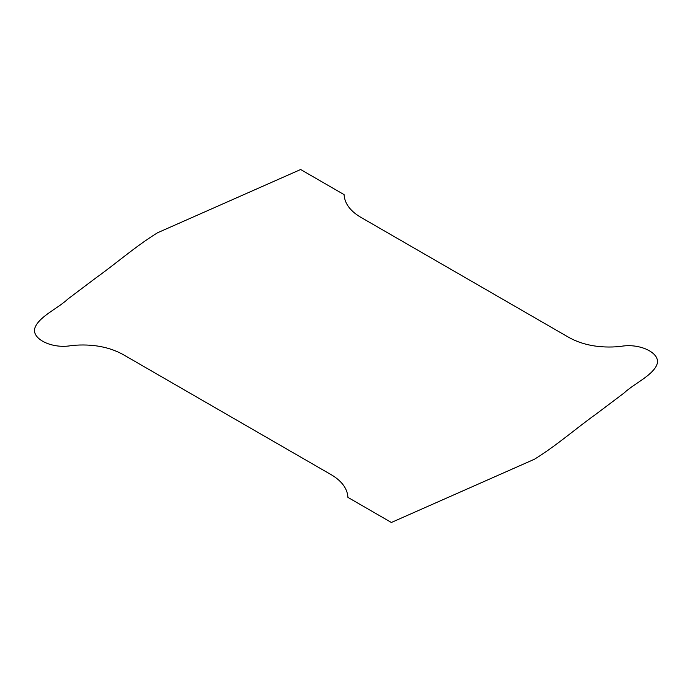 <?xml version="1.0" encoding="UTF-8"?>
<svg xmlns="http://www.w3.org/2000/svg" width="692" height="692" viewBox="0 0 692 692"><rect width="100%" height="100%" fill="white"/><g stroke="black" fill="none" stroke-linecap="round" stroke-linejoin="round"><path stroke-width="1.04" d="M347.929 497.392C347.332 488.016 341.13 480.092 329.323 473.622L125.615 355.999C110.806 347.038 92.858 343.543 71.752 345.507C53.786 349.123 33.026 340.187 34.496 329.158C37.775 316.997 57.22 309.073 67.98 298.961L95.626 278.115C116.576 263.168 134.888 246.785 157.551 232.763L300.631 169.523L344.071 194.608C344.668 203.984 350.87 211.908 362.677 218.378L566.385 336.001C581.193 344.962 599.142 348.457 620.248 346.493C638.214 342.877 658.974 351.813 657.504 362.842C654.225 375.003 634.78 382.927 624.02 393.039L596.374 413.885C575.424 428.832 557.112 445.216 534.449 459.237L391.369 522.477L347.929 497.392"/></g></svg>
